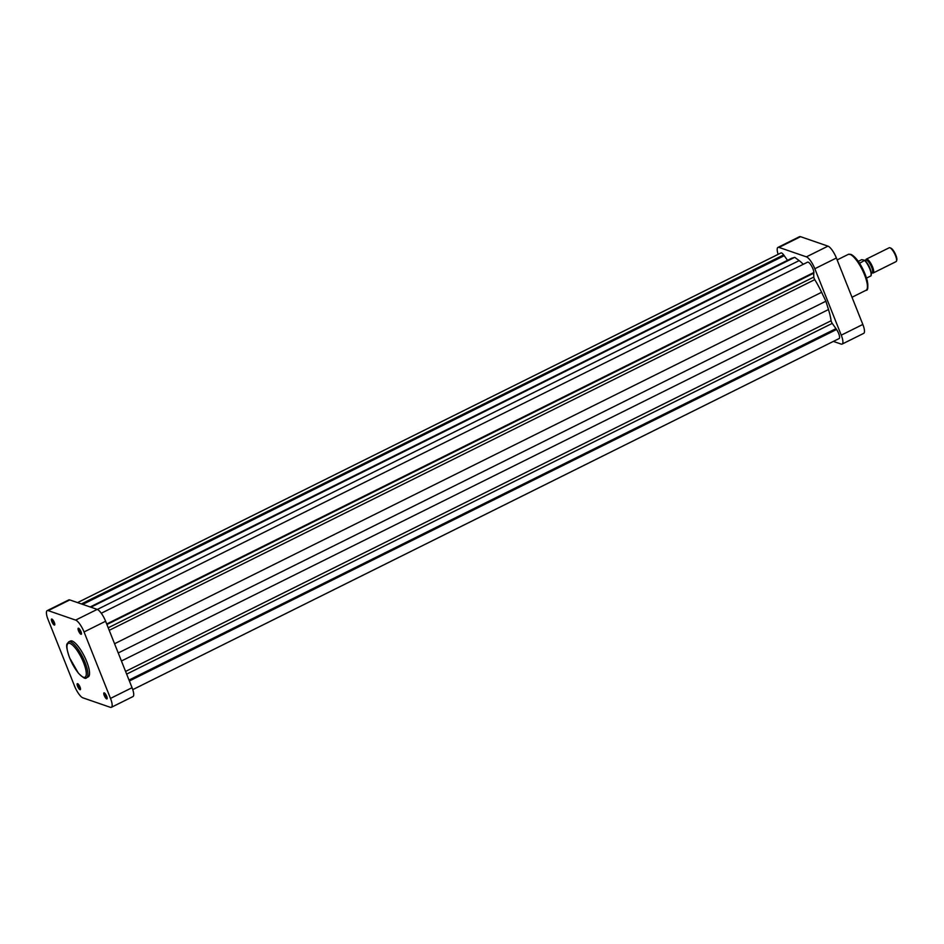 <?xml version="1.0" encoding="UTF-8"?>
<svg xmlns="http://www.w3.org/2000/svg" width="944" height="944" viewBox="0 0 944 944"><rect width="100%" height="100%" fill="white"/><g stroke="black" fill="none" stroke-linecap="round" stroke-linejoin="round"><path stroke-width="1.42" d="M132.762 689.639L839.157 338.53A6.573 1.876 -116.4 0 0 836.573 329.48L832.254 323.391A2.325 0.661 63.6 0 1 831.428 321.833A2.325 0.661 63.6 0 1 831.109 320.736A41.737 11.906 -116.4 0 0 828.49 309.549L825.906 301.207L821.622 292.286A41.737 11.906 -116.4 0 0 814.755 279.636A2.325 0.661 63.6 0 1 814.153 278.445A2.325 0.661 63.6 0 1 813.822 277.064L813.681 272.58M787.52 260.332L783.662 254.892A6.573 1.876 -116.4 0 0 780.948 252.957L77.538 602.602M803.273 264.308A41.737 11.906 -116.4 0 0 799.143 260.603L794.765 257.323L792.028 258.149A41.737 11.906 -116.4 0 0 791.473 258.361L90.164 606.957M106.707 623.996L813.893 272.474A6.573 1.876 -116.4 0 0 811.285 265.535A6.573 1.876 -116.4 0 0 807.604 262.149L101.268 613.246M129.387 680.99L836.573 329.48M129.304 680.789L836.278 329.385M129.021 680.058L835.995 328.642M118.236 652.965L825.906 301.207M106.92 624.515L813.893 273.111M90.884 607.204L794.765 257.323M82.73 604.396L784.24 255.694M82.435 604.29L783.933 255.6M81.432 603.936L783.662 254.892M779.001 247.411A11.599 3.304 -116.4 0 0 777.962 247.411L799.533 236.684A11.599 3.304 63.6 0 1 800.559 236.684L779.001 247.411L806.4 256.862L827.971 246.148L800.559 236.684M827.971 246.148A11.599 3.304 63.6 0 1 836.384 258.007L814.825 268.721L841.257 335.167L862.828 324.453L836.384 258.007M862.828 324.453A11.599 3.304 63.6 0 1 863.701 333.362L842.142 344.076A11.599 3.304 -116.4 0 0 841.257 335.167M833.363 341.398L841.116 344.076A11.599 3.304 -116.4 0 0 842.142 344.076M814.825 268.721A11.599 3.304 -116.4 0 0 806.4 256.862M777.962 247.411A11.599 3.304 -116.4 0 0 778.139 254.361M80.995 631.689A3.363 0.956 63.6 0 1 81.444 634.002A3.363 0.956 63.6 0 1 80.228 633.707A3.363 0.956 63.6 0 1 78.517 630.828A3.363 0.956 63.6 0 1 78.588 628.256A3.363 0.956 63.6 0 1 80.995 631.689M79.178 628.692A2.584 0.743 -116.4 0 0 79.461 630.592A2.584 0.743 -116.4 0 0 81.455 633.271M106.719 696.33A3.363 0.956 63.6 0 1 107.168 698.654A3.363 0.956 63.6 0 1 105.952 698.348A3.363 0.956 63.6 0 1 104.241 695.468A3.363 0.956 63.6 0 1 104.312 692.896A3.363 0.956 63.6 0 1 106.719 696.33M104.902 693.333A2.584 0.743 -116.4 0 0 105.185 695.244A2.584 0.743 -116.4 0 0 107.179 697.911M54.327 622.485A3.363 0.956 63.6 0 1 54.776 624.798A3.363 0.956 63.6 0 1 53.56 624.503A3.363 0.956 63.6 0 1 51.849 621.624A3.363 0.956 63.6 0 1 51.92 619.052A3.363 0.956 63.6 0 1 54.327 622.485M52.51 619.488A2.584 0.743 -116.4 0 0 52.793 621.388A2.584 0.743 -116.4 0 0 54.787 624.067M80.063 687.126A3.363 0.956 63.6 0 1 80.5 689.45A3.363 0.956 63.6 0 1 79.284 689.144A3.363 0.956 63.6 0 1 77.573 686.264A3.363 0.956 63.6 0 1 77.644 683.692A3.363 0.956 63.6 0 1 80.063 687.126M78.234 684.129A2.584 0.743 -116.4 0 0 78.517 686.04A2.584 0.743 -116.4 0 0 80.511 688.707M86.683 661.532A20.025 5.711 -116.4 0 0 70.375 641.047L68.711 641.873A20.025 5.711 63.6 0 1 85.019 662.358A20.025 5.711 63.6 0 1 86.541 677.733L88.193 676.907A20.025 5.711 -116.4 0 0 86.683 661.532M82.93 697.852L110.342 707.316A11.599 3.304 -116.4 0 0 111.368 707.316A11.599 3.304 -116.4 0 0 110.495 698.407L84.051 631.961A11.599 3.304 -116.4 0 0 75.638 620.102L48.227 610.638A11.599 3.304 -116.4 0 0 47.2 610.638A11.599 3.304 -116.4 0 0 48.073 619.547L74.517 685.993A11.599 3.304 -116.4 0 0 82.93 697.852M47.2 610.638L68.759 599.924A11.599 3.304 63.6 0 1 69.785 599.924L97.197 609.387A11.599 3.304 63.6 0 1 105.61 621.246L132.054 687.692A11.599 3.304 63.6 0 1 132.939 696.589L111.368 707.316M865.164 260.579L866.002 260.166A6.962 1.982 63.6 0 1 866.616 260.166A6.962 1.982 63.6 0 1 871.3 266.397A6.962 1.982 63.6 0 1 872.197 272.615L871.347 273.04M865.731 260.296L865.896 259.742A7.729 2.207 63.6 0 1 866.321 259.14A7.729 2.207 63.6 0 1 867.005 259.14A7.729 2.207 63.6 0 1 872.197 266.066A7.729 2.207 63.6 0 1 873.2 272.981A7.729 2.207 63.6 0 1 872.516 272.981A7.729 2.207 63.6 0 1 872.457 272.958A7.729 2.207 63.6 0 1 872.398 272.934M873.2 272.981L896.092 261.606A7.729 2.207 -116.4 0 0 896.529 261.004A7.729 2.207 -116.4 0 0 894.629 253.7A7.729 2.207 -116.4 0 0 889.956 247.788A7.729 2.207 -116.4 0 0 889.897 247.765A7.729 2.207 -116.4 0 0 889.213 247.765L866.321 259.14M858.249 261.37L861.742 259.635L864.751 260.284L859.559 263.305M866.545 278.079L870.887 275.919A9.464 2.702 -116.4 0 0 869.813 268.981A9.464 2.702 -116.4 0 0 864.822 260.697L864.751 260.284M890.841 248.13A6.962 1.982 63.6 0 1 890.888 248.142A6.962 1.982 63.6 0 1 895.089 253.476A6.962 1.982 63.6 0 1 896.8 260.037L896.529 261.004M108.218 627.784L813.822 277.064M125.587 671.432L831.109 320.736M126.649 674.11L832.254 323.391M121.434 661.001L828.49 309.549M114.566 643.737L821.622 292.286M109.221 630.321L814.755 279.636M97.35 609.435L799.143 260.603M90.235 606.98L792.028 258.149M850.025 254.396A20.025 5.711 -116.4 0 0 848.243 254.396L850.815 254.337C854.792 256.213 858.863 261.24 863.028 269.429L867.276 280.698C868.279 287.554 867.866 290.74 866.073 290.256A20.025 5.711 -116.4 0 0 863.477 272.332A20.025 5.711 -116.4 0 0 850.025 254.396M851.429 254.939A18.856 5.381 63.6 0 1 863.288 270.09A18.856 5.381 63.6 0 1 867.359 287.885M83.603 662.7A18.856 5.381 -116.4 0 0 69.915 643.407A18.856 5.381 -116.4 0 0 69.667 657.897A18.856 5.381 -116.4 0 0 83.355 677.178A18.856 5.381 -116.4 0 0 83.603 662.7M110.495 698.407L132.054 687.692M105.61 621.246L84.051 631.961M69.785 599.924L48.227 610.638M75.638 620.102L97.197 609.387M865.011 260.509A8.933 2.549 63.6 0 1 869.884 268.214A8.933 2.549 63.6 0 1 871.135 275.141M837.139 259.919L848.243 254.396M851.995 297.254L866.073 290.256M68.711 641.873C67.472 644.138 64.381 642.451 69.585 657.826L78.328 673.096C83.048 677.839 85.786 679.385 86.541 677.733M864.964 260.391C869.459 265.441 871.489 270.574 871.041 275.79M890.888 248.142L889.956 247.788"/></g></svg>
